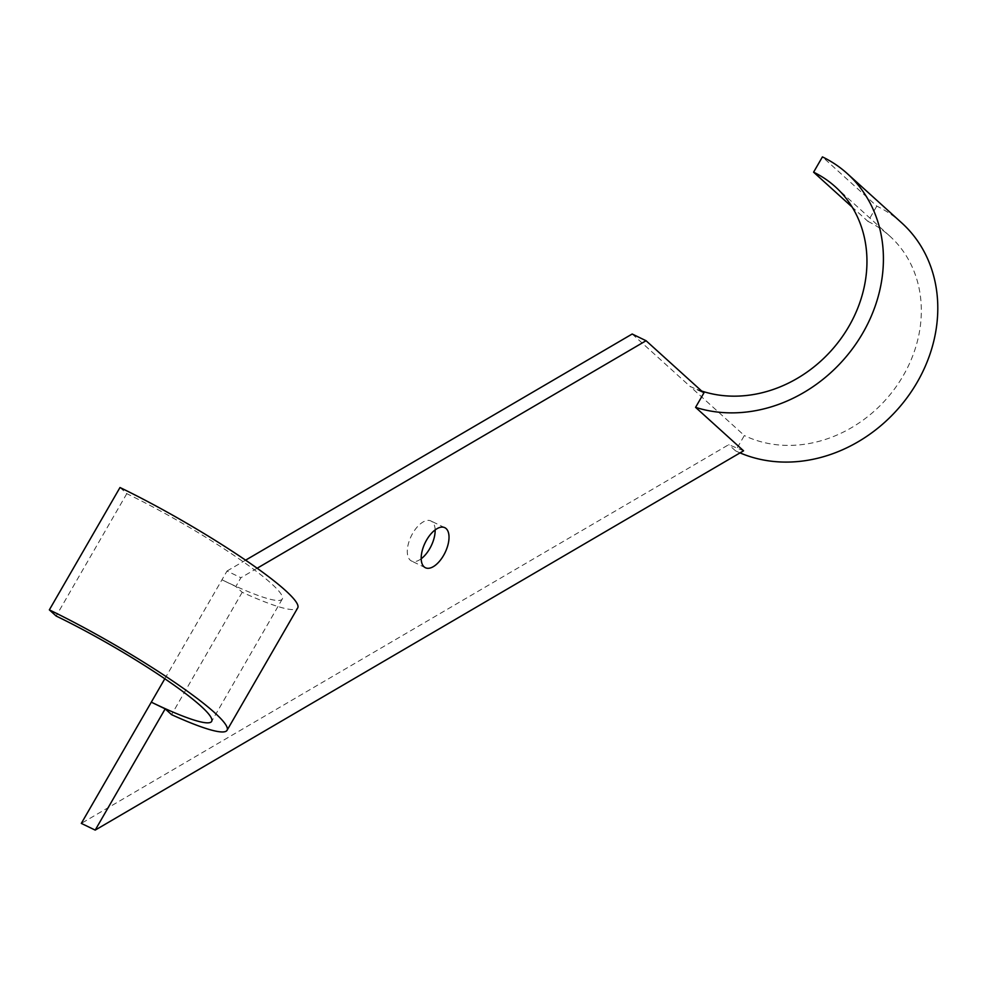 <?xml version="1.0" encoding="UTF-8"?>
<svg xmlns="http://www.w3.org/2000/svg" width="987" height="987" viewBox="0 0 987 987"><rect width="100%" height="100%" fill="white"/><g stroke="black" fill="none" stroke-linecap="round" stroke-linejoin="round"><path stroke-width="0.74" stroke-dasharray="4.93 3.7" d="M435.144 529.92A22.257 11.116 115.8 0 0 430.912 520.963A22.257 11.116 115.8 0 0 411.937 534.707A22.257 11.116 115.8 0 0 410.185 560.11A22.257 11.116 115.8 0 0 411.53 561.023A22.257 11.116 115.8 0 0 421.178 558.778M119.995 487.516L126.792 493.66A124.609 15.632 30 0 1 234.918 556.039A124.609 15.632 30 0 1 282.282 599.035A124.609 15.632 30 0 1 221.952 579.801L235.831 586.525L242.21 592.286A142.412 17.865 -150 0 0 297.704 607.943M126.792 493.66L56.148 616.024M164.817 678.76L227.022 571.029L240.902 577.74L235.831 586.525M242.21 592.286L171.565 714.65M257.151 568.241L240.902 577.74M743.581 450.812L728.714 444.681L81.316 823.392M227.022 571.029L245.59 560.172M632.186 334.013L689.962 386.312L703.854 393.023M701.658 391.037A124.609 106.818 132.2 0 1 689.962 386.312L744.346 435.538L735.512 450.825L728.714 444.681M735.512 450.825A142.412 122.067 -47.8 0 0 740.04 452.885M901.723 222.889A142.412 122.067 -47.8 0 0 876.801 206.11L822.418 156.896M876.801 206.11L867.968 221.409L852.176 207.11M867.968 221.409A124.609 106.818 132.2 0 1 889.78 236.09A124.609 106.818 132.2 0 1 895.012 388.273A124.609 106.818 132.2 0 1 744.346 435.538M444.792 527.675L430.912 520.963M425.409 567.735L411.53 561.023M282.282 599.035L211.65 721.398M889.78 236.09L835.409 186.864"/><path stroke-width="1.48" d="M421.178 558.778A22.257 11.116 115.8 0 0 435.144 529.92M424.065 566.822A22.257 11.116 -64.2 0 1 425.829 541.431A22.257 11.116 -64.2 0 1 444.792 527.675A22.257 11.116 -64.2 0 1 445.1 552.547A22.257 11.116 -64.2 0 1 425.409 567.735A22.257 11.116 -64.2 0 1 424.065 566.822M165.187 708.876L95.196 830.104L81.316 823.392L151.307 702.164L165.187 708.876L171.565 714.65A142.412 17.865 -150 0 0 227.059 730.294L297.704 607.943A142.412 17.865 -150 0 0 243.567 558.79A142.412 17.865 -150 0 0 119.995 487.516L49.35 609.867L56.148 616.024A124.609 15.632 30 0 1 164.274 678.39A124.609 15.632 30 0 1 211.65 721.398A124.609 15.632 30 0 1 151.307 702.164L164.817 678.76M227.059 730.294A142.412 17.865 -150 0 0 172.922 681.153A142.412 17.865 -150 0 0 49.35 609.867M95.196 830.104L743.581 450.812L695.576 407.36A142.412 122.067 -47.8 0 0 858.369 340.268A142.412 122.067 -47.8 0 0 847.352 173.663A142.412 122.067 -47.8 0 0 822.418 156.896L813.596 172.182A124.609 106.818 132.2 0 1 835.409 186.864A124.609 106.818 132.2 0 1 844.736 333.112A124.609 106.818 132.2 0 1 701.658 391.037M245.59 560.172L632.186 334.013L646.066 340.725L703.854 393.023L695.576 407.36M646.066 340.725L257.151 568.241M740.04 452.885A142.412 122.067 -47.8 0 0 909.372 394.492A142.412 122.067 -47.8 0 0 901.723 222.889L847.352 173.663M852.176 207.11L813.596 172.182"/></g></svg>
